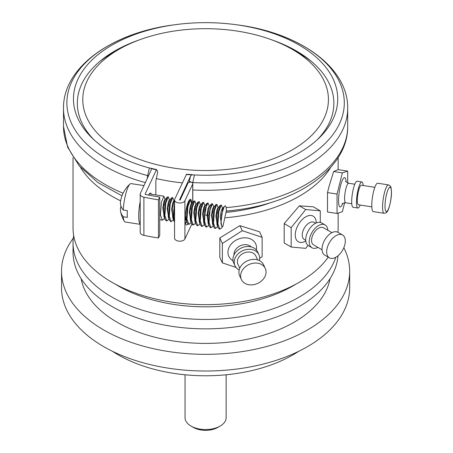 <?xml version="1.0" encoding="UTF-8"?>
<svg xmlns="http://www.w3.org/2000/svg" width="453" height="453" viewBox="0 0 453 453"><rect width="100%" height="100%" fill="white"/><g stroke="black" fill="none" stroke-linecap="round" stroke-linejoin="round"><path stroke-width="0.68" d="M347.706 183.001L347.706 171.109L342.377 172.882L337.049 194.065L337.049 213.471L342.377 211.693L344.625 202.757M337.049 213.471L327.508 211.993L327.508 192.587L329.014 186.585L333.629 171.528L338.159 169.632L347.706 171.109M338.148 213.103L338.148 228.131A132.548 76.529 180 0 1 337.949 232.332L342.587 235.011A13.171 7.605 -60 0 1 345.311 241.041A13.171 7.605 120 0 1 339.563 254.297A13.171 7.605 120 0 1 329.41 257.825A13.171 7.605 120 0 1 326.687 251.794A13.171 7.605 -60 0 1 332.434 238.538A13.171 7.605 -60 0 1 342.587 235.011M328.249 257.151A132.548 76.529 180 0 1 299.325 282.247A132.548 76.529 180 0 1 154.869 298.833A132.548 76.529 180 0 1 73.046 228.131L73.046 157.582M330.741 167.304A132.548 76.529 180 0 1 299.325 196.2A132.548 76.529 180 0 1 225.611 217.74M320.282 222.4L320.282 210.832L313.295 206.8L299.325 205.838L284.19 223.606L284.19 243.012L291.171 247.044L305.73 248.346L308.046 245.458M120.611 200.815A132.548 76.529 180 0 1 80.447 167.304M259.66 258.312L262.128 256.726L262.128 237.321L259.569 231.811L239.903 225.645L219.807 237.961L219.807 257.366L222.366 262.876L236.036 267.434M284.19 223.606L291.171 227.638L291.171 247.044M299.325 205.838L305.73 209.535L291.171 227.638M320.282 210.832L305.73 209.535M311.947 247.74A13.171 7.605 120 0 1 309.218 241.709A13.171 7.605 -60 0 1 314.971 228.454A13.171 7.605 -60 0 1 325.118 224.926L321.63 222.91A13.171 7.605 -60 0 0 311.477 226.438A13.171 7.605 -60 0 0 305.73 239.694A13.171 7.605 120 0 0 308.453 245.724L311.947 247.74A13.171 7.605 120 0 0 317.949 247.406M325.118 224.926A13.171 7.605 -60 0 1 327.83 230.294M331.924 232.655L323.476 227.78A9.881 5.702 -60 0 0 315.86 230.424A9.881 5.702 -60 0 0 311.551 240.367A9.881 5.702 120 0 0 313.595 244.892L322.043 249.767M337.927 232.321A13.171 7.605 -60 0 0 327.779 235.849A13.171 7.605 -60 0 0 322.026 249.105A13.171 7.605 120 0 0 324.756 255.135L329.41 257.825M296.007 284.093A123.493 71.297 0 0 1 292.921 285.945A123.493 71.297 180 0 1 115.181 284.093M335.786 257.293A132.548 76.529 180 0 1 299.325 297.032A132.548 76.529 180 0 1 154.869 313.623A132.548 76.529 180 0 1 73.046 242.921A132.548 76.529 180 0 1 73.669 235.526M73.046 242.921L73.046 252.332A132.548 76.529 180 0 0 154.869 323.034A132.548 76.529 180 0 0 299.325 306.443A132.548 76.529 0 0 0 338.012 255.752M330.061 278.652A125.141 72.248 0 0 1 294.082 322.242A125.141 72.248 180 0 1 163.776 339.252A125.141 72.248 180 0 1 81.132 278.652M343.833 247.712A144.077 83.182 0 0 1 349.671 271.154A144.077 83.182 0 0 1 307.474 329.971A144.077 83.182 180 0 1 150.458 348.006A144.077 83.182 180 0 1 61.523 271.154A144.077 83.182 180 0 1 73.295 238.216M349.671 271.154L349.671 287.825A144.077 83.182 0 0 1 307.474 346.647A144.077 83.182 180 0 1 150.458 364.676A144.077 83.182 180 0 1 61.523 287.825L61.523 271.154M298.714 351.302A123.459 71.28 0 0 1 292.898 354.897A123.459 71.28 180 0 1 112.48 351.302M185.045 374.784L185.045 417.7A20.549 11.863 0 0 0 191.064 426.086A20.549 11.863 0 0 0 220.13 426.086L220.13 426.086A20.549 11.863 0 0 0 226.143 417.7L226.143 374.784M220.13 426.086L217.797 427.434L220.13 426.086M191.064 426.086L193.397 427.434A17.254 9.96 0 0 0 217.797 427.434M272.298 202.095A123.493 71.297 180 0 1 226.279 212.383M182.31 182.876A132.548 76.529 180 0 1 156.245 178.561M99.592 61.591A132.548 76.529 180 0 1 111.868 53.426L118.737 49.462A122.837 70.917 180 0 1 292.457 49.462A122.837 70.917 180 0 1 292.451 149.75A122.837 70.917 180 0 1 118.737 149.75A122.837 70.917 180 0 1 118.737 49.462A122.837 70.917 180 0 1 118.737 49.456L111.868 53.426M292.457 49.462L299.325 53.426A132.548 76.529 180 0 1 311.596 61.591M239.903 225.645L242.247 230.696L222.366 243.471L222.366 262.876M219.807 237.961L222.366 243.471M262.128 237.321L242.247 230.696M234.988 265.747A13.171 10.391 155.1 0 1 234.212 262.168A13.171 10.391 -24.9 0 1 244.716 249.954A13.171 10.391 -24.9 0 1 258.884 254.654L257.604 251.902A13.171 10.391 -24.9 0 0 243.437 247.196A13.171 10.391 -24.9 0 0 232.933 259.416A13.171 10.391 155.1 0 0 233.708 262.989L234.988 265.747A13.171 10.391 155.1 0 0 239.19 269.931M259.365 260.566A13.171 10.391 155.1 0 0 259.66 258.233A13.171 10.391 -24.9 0 0 258.884 254.654M257.689 259.909L255.894 256.041A9.881 7.792 -24.9 0 0 245.271 252.514A9.881 7.792 -24.9 0 0 237.389 261.675A9.881 7.792 155.1 0 0 237.972 264.359L239.767 268.227M265.277 268.431L263.572 264.756A13.171 10.391 -24.9 0 0 249.399 260.056A13.171 10.391 -24.9 0 0 238.901 272.27A13.171 10.391 155.1 0 0 239.677 275.849L241.381 279.518A13.171 10.391 155.1 0 0 255.549 284.218A13.171 10.391 155.1 0 0 266.053 272.004A13.171 10.391 -24.9 0 0 265.277 268.431A13.171 10.391 -24.9 0 0 251.104 263.725A13.171 10.391 -24.9 0 0 240.605 275.939A13.171 10.391 155.1 0 0 241.381 279.518M333.629 171.528L342.377 172.882M327.508 192.587L337.049 194.065M357.859 208.012A13.171 2.786 98.8 0 1 356.466 202.344A13.171 2.786 -81.2 0 1 358.329 188.725A13.171 2.786 -81.2 0 1 361.885 181.976L357.117 181.24A13.171 2.786 -81.2 0 0 353.561 187.989A13.171 2.786 -81.2 0 0 351.692 201.602A13.171 2.786 98.8 0 0 353.085 207.276L357.859 208.012A13.171 2.786 98.8 0 0 360.18 205.039M361.885 181.976A13.171 2.786 -81.2 0 1 363.204 185.515M374.824 187.31L361.381 185.232A9.881 2.089 -81.2 0 0 358.714 190.294A9.881 2.089 -81.2 0 0 357.315 200.503A9.881 2.089 98.8 0 0 358.363 204.762L371.805 206.84M373.295 211.602A14.36 3.035 -81.2 0 1 371.777 205.419A14.36 3.035 98.8 0 1 373.81 190.577A14.36 3.035 98.8 0 1 377.689 183.222L388.47 184.892A14.36 3.035 98.8 0 0 384.591 192.248A14.36 3.035 98.8 0 0 382.559 207.089A14.36 3.035 -81.2 0 0 384.082 213.267L373.295 211.602M191.149 222.514L188.907 224.365L186.976 219.088L187.904 206.545L190.373 200.266L191.761 203.771M191.058 203.861L190.985 205.339M186.727 221.828L185.475 223.34M174.558 221.24L173.709 217.038L174.558 204.92M190.838 221.659L189.354 212.066L190.339 205.872L191.511 203.442L192.049 203.527M186.415 220.973L185.135 218.595M190.373 200.266L189.263 200.52L187.066 207.904L186.404 219.003L187.072 222.78L188.335 224.28L188.907 224.365M194.796 200.951L193.68 201.211L191.489 208.59L190.821 219.682L191.494 223.459L192.757 224.96L193.329 225.05L191.398 219.773L192.327 207.231L194.796 200.951L196.183 204.456M191.494 223.459L190.407 220.481L189.988 211.155L191.744 203.725L193.686 201.211M187.072 222.78L185.985 219.801L185.351 215.135M204.411 224.563L202.174 226.421L200.237 221.143L201.166 208.601L203.64 202.321L205.028 205.821M199.988 223.878L197.751 225.736L195.821 220.458L196.749 207.916L199.218 201.636L200.605 205.141M195.571 223.199L193.329 225.05M208.522 224.394L207.01 215.203L207.989 208.748L209.195 206.177L209.739 206.262M204.099 223.708L202.621 214.116L203.607 207.927L204.773 205.492L205.317 205.577M199.677 223.023L198.199 213.431L199.184 207.242L200.356 204.813L200.894 204.892M195.254 222.338L193.776 212.751L194.762 206.557L195.934 204.127L196.472 204.212M208.833 225.249L206.596 227.106L204.66 221.823L204.796 214.926L206.274 206.381L208.057 203.006L209.45 206.506M203.64 202.321L202.525 202.576L200.334 209.96L199.665 221.053L200.339 224.83L201.602 226.33L202.174 226.421M212.48 203.686L211.37 203.946L208.64 215.52L208.51 222.423L209.178 226.194L210.441 227.7L211.019 227.785L209.082 222.508L210.011 209.966L212.48 203.686L213.867 207.191M209.178 226.194L208.091 223.221L207.553 215.288L209.428 206.46L211.37 203.946M204.756 225.515L203.674 222.536L203.255 213.204L205.011 205.775L206.947 203.261L204.756 210.639L204.088 221.738L204.756 225.515L206.019 227.015L206.596 227.106M199.246 221.851L198.833 212.519L200.583 205.096L202.525 202.576M195.917 224.144L194.83 221.166L194.411 211.834L196.166 204.411L198.108 201.891L195.911 209.275L195.243 220.368L195.917 224.144L197.18 225.645L197.751 225.736M199.218 201.636L198.108 201.891M208.057 203.006L206.947 203.261M220.917 223.369L221.755 226.432L222.984 226.058L226.358 210.815A12.021 2.542 98.8 0 0 225.379 205.775L224.326 206.392L221.647 214.224L220.917 223.369L222.695 208.51L224.326 206.392M218.023 227.565L216.936 224.586L216.517 215.254L218.272 207.831L220.215 205.311L218.018 212.695L217.349 223.788L218.023 227.565L219.286 229.065L219.858 229.156L217.927 223.878L218.856 211.336L221.324 205.056L222.712 208.556M213.601 226.879L212.514 223.901L212.095 214.569L213.85 207.146L215.792 204.626L213.595 212.01L212.933 223.103L213.601 226.879L214.864 228.38L215.441 228.471L213.505 223.193L214.433 210.651L216.902 204.371L218.289 207.876M216.902 204.371L215.792 204.626M221.324 205.056L220.215 205.311M222.984 226.058L221.664 227.91L219.858 229.156M217.678 226.613L215.435 228.471M213.255 225.934L211.019 227.785M221.755 226.432L220.311 216.8L221.296 210.645L222.463 208.233L223.001 208.312M217.366 225.758L215.888 216.166L216.868 209.977L218.04 207.548L218.578 207.633M212.944 225.079L211.466 215.481L212.446 209.292L213.618 206.862L214.161 206.947M173.148 218.918L171.67 209.331L172.655 203.137L173.827 200.707L174.365 200.792M168.726 218.238L167.248 208.646L168.233 202.451L169.405 200.022L169.943 200.107M164.309 217.553L162.825 207.961L163.81 201.766L164.983 199.337L165.521 199.422M174.558 202.219L173.137 216.947L173.805 220.724L172.718 217.746L172.304 208.414L174.06 200.99L174.558 200.339M169.388 220.045L168.301 217.066L167.882 207.734L169.637 200.305L171.579 197.785L169.382 205.169L168.714 216.262L169.388 220.045L170.651 221.54L171.223 221.63L169.292 216.353L170.22 203.81L172.689 197.531L174.077 201.036M164.966 219.354L163.878 216.375L163.459 207.049L165.215 199.62L167.151 197.106L164.96 204.49L164.292 215.583L164.966 219.354L166.228 220.86L166.8 220.945L164.869 215.668L165.798 203.125L168.267 196.845L169.654 200.351M173.459 219.779L171.223 221.63M169.043 219.093L166.8 220.945M168.952 200.441L168.878 201.919M164.62 218.408L162.378 220.266L160.447 214.988L161.376 202.44L163.844 196.166L165.232 199.665M173.805 220.724L174.558 221.976M159.739 219.512L162.378 220.266M168.267 196.845L167.151 197.106M172.689 197.531L171.579 197.785M140.198 224.122A19.428 4.105 -81.2 0 1 138.697 216.047A19.428 4.105 98.8 0 1 140.198 201.494M148.601 195.113A13.007 2.746 -81.2 0 1 150.487 193.097A13.007 2.746 -81.2 0 1 151.37 194.235M145.164 194.043L156.387 169.858A133.414 77.027 0 0 1 151.404 168.646L151.092 170.243L140.39 193.306A5.6 3.233 0 0 0 140.198 194.144A5.6 3.233 0 0 0 143.901 197.185A182.112 105.141 0 0 0 158.465 199.818L159.739 197.066A177.174 102.287 180 0 1 145.572 194.501A0.657 0.379 180 0 1 145.164 194.043L145.164 194.241M155.843 194.926L155.843 181.047L157.729 171.998L156.664 169.699M143.901 197.185L143.901 235.367A182.112 105.141 0 0 0 158.465 238.001L159.739 235.249L159.739 197.066M143.901 235.367A5.6 3.233 180 0 1 140.198 232.327L140.198 194.144M226.347 211.109A132.14 76.291 0 0 0 235.962 210.011L237.474 209.807A138.709 80.079 0 0 1 226.353 211.047M186.489 174.314L174.739 199.19A5.272 3.041 0 0 0 174.558 199.977L174.558 238.159A5.272 3.041 0 0 0 179.139 241.172A5.272 3.041 0 0 0 184.915 238.946L191.795 224.127M174.558 199.977A5.272 3.041 0 0 0 179.139 202.989A5.272 3.041 0 0 0 184.915 200.764L192.718 183.958A2.469 1.427 0 0 0 192.797 183.59A2.469 1.427 0 0 0 190.651 182.174A2.469 1.427 0 0 0 187.944 183.222L180.147 200.022L179.507 199.926L190.458 176.33L189.116 182.349M189.399 181.019A3.296 1.002 -167.2 0 0 192.757 182.57L192.621 183.063M190.458 176.33L191.568 174.864L194.467 174.96L192.757 182.57A138.709 80.079 0 0 0 342.479 115.775A138.709 80.079 0 0 0 237.474 24.898C299.291 32.769 348.255 67.327 347.694 108.273A142.1 82.038 180 0 1 192.797 189.983M194.467 174.96A132.14 76.291 0 0 0 318.963 138.131A132.14 76.291 0 0 0 235.962 24.694A132.14 76.291 0 0 0 175.232 24.694A132.14 76.291 0 0 0 92.225 138.131A132.14 76.291 0 0 0 149.399 167.989L150.668 168.227M317.259 139.734A128.267 74.054 0 0 0 271.472 39.745M139.722 39.745A128.267 74.054 0 0 0 93.935 139.734M148.584 175.656A3.296 1.002 12.8 0 1 147.661 175.594L149.399 167.989M143.969 185.594L131.11 183.601A19.428 4.105 98.8 0 0 130 184.054A19.428 4.105 98.8 0 0 123.222 210.033L127.355 210.673A19.428 4.105 98.8 0 0 127.242 214.28A19.428 4.105 98.8 0 0 127.355 217.395L123.222 216.755A19.428 4.105 -81.2 0 0 124.247 221.24A19.428 4.105 -81.2 0 0 125.17 222.004L140.198 224.331M123.222 210.033A29.388 16.965 180 0 1 120.56 201.115A29.677 29.677 0 0 1 130 184.054M120.996 206.155A29.388 16.965 0 0 0 120.56 211.194A29.388 16.965 0 0 0 123.222 216.755M158.465 238.001L158.465 199.818M147.242 178.544L147.661 175.594A138.709 80.079 0 0 1 67.576 94.881A138.709 80.079 0 0 1 173.72 24.898C111.902 32.769 62.939 67.327 63.499 108.273A142.1 82.038 180 0 0 145.368 182.582M187.808 224.014A13.007 2.746 -81.2 0 1 186.506 224.994A13.007 2.746 -81.2 0 1 185.294 215.736A13.007 2.746 -81.2 0 1 188.493 201.517A13.007 2.746 -81.2 0 1 190.487 199.286A13.007 2.746 -81.2 0 1 191.829 203.493M316.205 222.972A14.819 8.556 120 0 0 316.205 222.887A14.819 8.556 120 0 0 305.73 216.84A14.819 8.556 120 0 0 295.248 234.988A14.819 8.556 120 0 0 305.798 240.996M315.622 223.244L314.161 222.4A9.881 5.702 120 0 0 306.545 225.045A9.881 5.702 120 0 0 302.236 234.988A9.881 5.702 120 0 0 304.28 239.512L305.747 240.356M256.353 249.965A14.819 11.687 155.1 0 0 256.562 247.887A14.819 11.687 155.1 0 0 242.247 238.001A14.819 11.687 155.1 0 0 227.933 252.315A14.819 11.687 155.1 0 0 233.04 260.786M251.245 246.919A9.881 7.792 155.1 0 0 240.577 245.639A9.881 7.792 155.1 0 0 233.98 254.331A9.881 7.792 155.1 0 0 234.008 254.92M346.143 181.874A14.819 3.131 98.8 0 0 342.009 181.036A14.819 3.131 98.8 0 0 338.544 200.554A14.819 3.131 98.8 0 0 342.819 203.357M345.73 181.217C345.299 181.41 346.273 182.095 348.657 183.261A9.881 2.089 98.8 0 0 345.99 188.323A9.881 2.089 98.8 0 0 344.591 198.539A9.881 2.089 98.8 0 0 345.639 202.791C343.029 203.176 341.89 203.533 342.23 203.856M391.409 192.491A12.35 2.61 98.8 0 0 388.215 189.297A12.35 2.61 98.8 0 0 385.016 206.268A12.35 2.61 -81.2 0 0 388.215 209.462A12.35 2.61 -81.2 0 0 391.409 192.491M208.64 215.52L204.796 214.926M186.211 174.467A133.414 77.027 0 0 0 191.568 174.864M222.491 207.887A142.1 82.038 0 0 0 223.216 207.836M226.132 207.61A142.1 82.038 0 0 0 347.694 126.432C348.255 167.378 299.291 201.936 237.474 209.807M121.987 195.809L97.859 182.531L79.36 166.064L67.582 147.038L63.499 126.432A142.1 82.038 0 0 0 123.091 193.227M184.915 238.946L184.915 200.764M192.718 202.468L192.718 183.958M277.236 41.863A135.515 78.239 0 0 0 274.671 40.963M136.523 40.963A135.515 78.239 0 0 0 133.958 41.863M338.148 157.582L338.148 169.637M345.639 202.791L351.771 203.737M348.657 183.261L354.79 184.212M388.47 184.892L390.373 186.177C390.463 186.84 391.115 185.577 391.477 192.191C391.619 199.484 388.719 210.537 386.998 211.885C386.919 212.553 385.945 213.018 384.082 213.267M188.493 201.517L189.263 200.52M199.252 221.851L200.339 224.83M149.292 193.912L163.844 196.166M186.41 174.241L192.287 174.66M175.232 24.694L173.72 24.898M235.962 24.694L237.474 24.898M120.56 211.194A29.677 29.677 0 0 0 124.247 221.24M156.596 169.626L151.087 168.278M347.694 126.432L347.694 108.273M63.499 126.432L63.499 108.273M192.797 202.355L192.797 183.59"/></g></svg>
